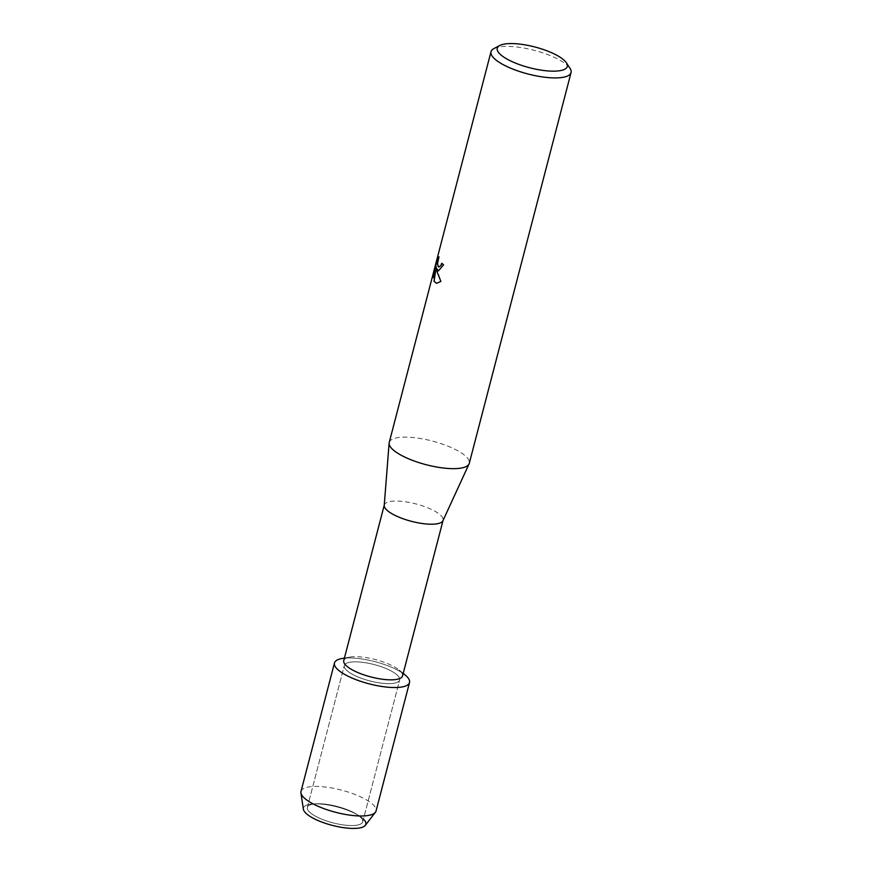<?xml version="1.0" encoding="UTF-8"?>
<svg xmlns="http://www.w3.org/2000/svg" width="872" height="872" viewBox="0 0 872 872"><rect width="100%" height="100%" fill="white"/><g stroke="black" fill="none" stroke-linecap="round" stroke-linejoin="round"><path stroke-width="0.65" stroke-dasharray="4.36 3.27" d="M308.862 811.363A28.602 8.458 -165.4 0 1 307.347 807.428A28.602 8.458 -165.4 0 1 316.612 803.766A28.602 8.458 -165.4 0 1 356.408 814.121A28.602 8.458 -165.4 0 1 361.204 817.914A28.602 8.458 -165.4 0 1 362.708 821.849A28.602 8.458 -165.4 0 1 338.674 824.138A28.602 8.458 -165.4 0 1 308.862 811.363A28.602 8.458 -165.4 0 1 307.347 807.428A28.602 8.458 -165.4 0 1 316.612 803.766A28.602 8.458 -165.4 0 1 356.408 814.121A28.602 8.458 -165.4 0 1 361.204 817.914A28.602 8.458 -165.4 0 1 362.708 821.849A28.602 8.458 -165.4 0 1 338.674 824.138A28.602 8.458 -165.4 0 1 308.862 811.363M305.135 812.442A32.253 9.538 -165.4 0 1 313.876 803.875A32.253 9.538 -165.4 0 1 358.741 815.56A32.253 9.538 -165.4 0 1 364.147 819.833A32.253 9.538 -165.4 0 1 365.303 825.359M345.813 669.467A28.602 8.458 -165.4 0 1 344.309 665.532A28.602 8.458 -165.4 0 1 368.344 663.243A28.602 8.458 -165.4 0 1 398.155 676.018A28.602 8.458 -165.4 0 1 399.67 679.953A28.602 8.458 -165.4 0 1 375.636 682.242A28.602 8.458 -165.4 0 1 345.813 669.467A28.602 8.458 -165.4 0 1 344.309 665.532A28.602 8.458 -165.4 0 1 368.344 663.243A28.602 8.458 -165.4 0 1 398.155 676.018A28.602 8.458 -165.4 0 1 399.67 679.953A28.602 8.458 -165.4 0 1 375.636 682.242A28.602 8.458 -165.4 0 1 345.813 669.467M343.764 660.605A30.378 8.982 -165.4 0 1 349.552 657.139A30.378 8.982 -165.4 0 1 399.18 670.067A30.378 8.982 -165.4 0 1 400.946 671.745A30.378 8.982 -165.4 0 1 402.548 675.92M341.857 658.545A38.782 11.467 -165.4 0 1 405.218 675.048M384.225 505.444A30.378 8.982 -165.4 0 1 384.301 504.975A30.378 8.982 -165.4 0 1 409.829 502.545A30.378 8.982 -165.4 0 1 441.483 516.104A30.378 8.982 -165.4 0 1 443.085 520.29A30.378 8.982 -165.4 0 1 442.932 520.737M389.228 442.453A41.366 12.23 -165.4 0 1 423.988 439.15A41.366 12.23 -165.4 0 1 467.098 457.626A41.366 12.23 -165.4 0 1 469.289 463.305M493.934 48.57A41.366 12.23 -165.4 0 1 532.062 49.791A41.366 12.23 -165.4 0 1 568.882 66.882A41.366 12.23 -165.4 0 1 570.048 68.398M438.496 270.898L443.728 264.783A41.235 12.197 -165.4 0 1 441.886 263.29L441.864 263.366M438.921 267.028L437.668 263.529L438.998 256.782M436.567 283.346L441.003 281.471L436.632 268.391M433.526 277.176L436.382 266.679M301.003 791.427A38.782 11.467 -165.4 0 1 333.584 788.321A38.782 11.467 -165.4 0 1 374.012 805.641A38.782 11.467 -165.4 0 1 376.05 810.971M303.369 809.227A32.253 9.538 -165.4 0 1 313.876 803.875A32.253 9.538 -165.4 0 1 358.741 815.56A32.253 9.538 -165.4 0 1 364.147 819.833M344.386 658.197A38.782 11.467 -165.4 0 1 403.18 673.5M316.612 803.766L313.876 803.875L316.612 803.766M356.408 814.121L358.741 815.56L356.408 814.121M307.347 807.428L344.309 665.532L307.347 807.428M349.552 657.139L344.418 658.077M399.18 670.067L403.213 673.391M362.708 821.849L399.67 679.953L362.708 821.849"/><path stroke-width="1.31" d="M443.031 520.519L402.548 675.92A30.378 8.982 -165.4 0 1 377.031 678.351A30.378 8.982 -165.4 0 1 345.367 664.78A30.378 8.982 -165.4 0 1 343.764 660.605L384.236 505.204M403.213 673.391L405.218 675.048A38.782 11.467 -165.4 0 1 407.464 677.184A38.782 11.467 -165.4 0 1 384.552 686.853A38.782 11.467 -165.4 0 1 336.505 668.301A38.782 11.467 -165.4 0 1 341.857 658.545L344.418 658.077M566.418 62.839L570.048 68.398A41.366 12.23 -165.4 0 1 571.062 72.572L469.289 463.305A41.366 12.23 -165.4 0 1 469.071 463.915L442.932 520.737A30.378 8.982 -165.4 0 1 416.794 522.568A30.378 8.982 -165.4 0 1 385.904 509.15A30.378 8.982 -165.4 0 1 384.225 505.444L389.119 443.096A41.366 12.23 -165.4 0 1 389.228 442.453L491.012 51.721A41.366 12.23 -165.4 0 1 493.934 48.57L499.809 45.486A36.188 10.704 -165.4 0 1 533.184 46.554A36.188 10.704 -165.4 0 1 565.394 61.52A36.188 10.704 -165.4 0 1 566.418 62.839A36.188 10.704 -165.4 0 1 542.297 70.305A36.188 10.704 -165.4 0 1 499.166 53.225A36.188 10.704 -165.4 0 1 499.809 45.486M469.071 463.915A41.366 12.23 -165.4 0 1 433.482 466.411A41.366 12.23 -165.4 0 1 391.419 448.143A41.366 12.23 -165.4 0 1 389.119 443.096M437.668 270.593L436.512 268.369L437.243 272.228L440.883 281.46L436.49 283.335L433.962 281.198L436.262 266.669L433.395 277.667L433.885 272.794L437.417 259.213L438.998 256.782L437.548 263.507L438.18 266.614L438.856 267.017L440.851 265.535L441.766 263.279A41.366 12.23 14.6 0 0 443.608 264.772L438.431 270.898L437.668 270.593M571.062 72.572A41.366 12.23 -165.4 0 1 536.313 75.886A41.366 12.23 -165.4 0 1 493.192 57.41A41.366 12.23 -165.4 0 1 491.012 51.721M441.864 263.366L440.97 265.546L438.921 267.028M438.932 256.935L437.537 259.235L433.885 272.794M438.496 270.898L436.512 268.369M434.005 272.805L433.526 277.176M436.262 266.669L434.082 281.22L436.567 283.346M364.147 819.833A32.253 9.538 -165.4 0 1 345.083 827.866A32.253 9.538 -165.4 0 1 305.135 812.442A32.253 9.538 -165.4 0 1 303.369 809.227L300.938 792.888A38.782 11.467 -165.4 0 1 301.003 791.427L334.467 662.971A38.782 11.467 -165.4 0 1 344.386 658.197M403.18 673.5A38.782 11.467 -165.4 0 1 407.464 677.184A38.782 11.467 -165.4 0 1 409.513 682.525L376.05 810.971A38.782 11.467 -165.4 0 1 375.396 812.279L365.303 825.359A32.253 9.538 -165.4 0 1 336.799 826.449A32.253 9.538 -165.4 0 1 305.135 812.442M375.396 812.279A38.782 11.467 -165.4 0 1 341.126 813.598A38.782 11.467 -165.4 0 1 303.053 796.757A38.782 11.467 -165.4 0 1 300.938 792.888M409.513 682.525A38.782 11.467 -165.4 0 1 376.933 685.621A38.782 11.467 -165.4 0 1 336.505 668.301A38.782 11.467 -165.4 0 1 334.467 662.971"/></g></svg>
